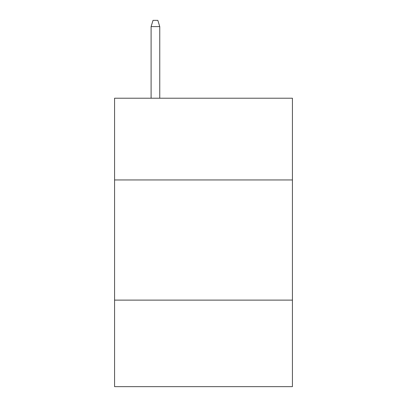 <?xml version="1.0" encoding="UTF-8"?>
<svg xmlns="http://www.w3.org/2000/svg" width="407" height="407" viewBox="0 0 407 407"><rect width="100%" height="100%" fill="white"/><g stroke="black" fill="none" stroke-linecap="round" stroke-linejoin="round"><path stroke-width="0.61" d="M292.43 179.945L292.43 98.224L114.57 98.224L114.57 179.945L292.43 179.945L292.43 386.65L114.57 386.65L114.57 179.945M292.43 300.122L114.57 300.122M159.758 98.224L159.758 26.597L151.104 26.597L151.104 98.224M151.104 26.597L153.027 20.35L157.835 20.35L159.758 26.597"/></g></svg>
